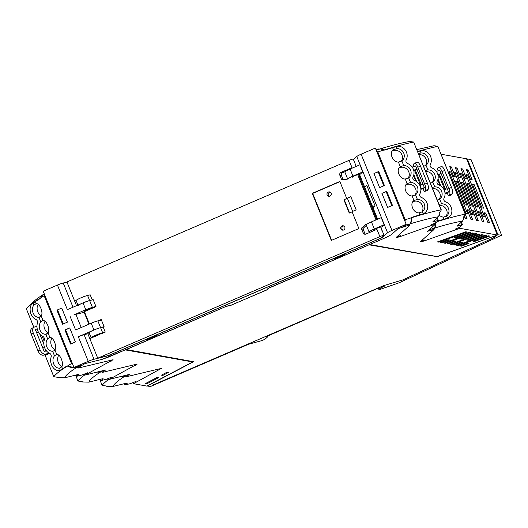 <?xml version="1.0" encoding="UTF-8"?>
<svg xmlns="http://www.w3.org/2000/svg" width="528" height="528" viewBox="0 0 528 528"><rect width="100%" height="100%" fill="white"/><g stroke="black" fill="none" stroke-linecap="round" stroke-linejoin="round"><path stroke-width="0.79" d="M497.851 234.518L467.32 158.954L471.068 159.621L501.6 235.191L497.244 234.736M501.6 235.191L399.161 282.764L381.124 289.04A3.703 0.442 158 0 1 378.873 289.509L378.358 288.235M125.743 349.655L192.575 361.667M378.873 289.509A3.703 0.442 158 0 1 379.229 289.133A11.042 1.327 158 0 1 384.747 286.004L381.381 286.757L266.752 336.402L267.934 336.613L264.785 339.346L262.02 340.56L248.497 344.269L150.388 386.549L147.088 385.955M192.614 361.772L192.958 361.594M369.56 244.589L436.722 256.516M126.086 349.51L193.538 361.7L149.787 384.727L152.533 385.222L383.592 285.648L402.897 279.88L495.957 236.663L494.446 236.082M467.32 158.954L466.712 159.166M267.934 336.613L267.683 335.999M379.229 289.133L378.781 288.031M126.133 349.635L226.631 306.181M369.237 244.728L268.739 288.182L267.32 289.727L231.092 305.171M231.152 305.309L226.684 306.306M267.32 289.727L267.188 289.39M369.29 244.853L436.55 256.575M436.689 256.918L494.083 236.207M495.957 236.663L494.135 236.339M65.564 329.71L71.247 343.768L75.445 341.959L69.722 327.914L75.405 341.979L70.613 344.045L64.937 329.98L69.722 327.914L65.294 330.046L70.904 343.919M63.241 323.948L67.393 322.153L62.608 324.218L56.925 310.154L61.717 308.095L67.439 322.139L61.756 308.075L57.559 309.883L63.241 323.948M57.288 310.22L62.891 324.093M133.465 383.691L161.429 368.386L126.832 376.642A2.759 0.33 158 0 1 126.482 376.715L126.502 376.352A94.987 11.398 158 0 1 129.842 374.293L109.303 379.368L137.267 364.056L102.663 372.319A2.759 0.33 158 0 1 102.313 372.392L102.333 372.029A94.987 11.398 158 0 1 105.679 369.963L85.133 375.038L113.098 359.733L78.5 367.996L78.17 367.706A95.02 11.405 -22 0 1 85.021 363.581L102.003 359.39L125.228 349.879L192.687 361.951L146.843 386.087L133.465 383.691L133.076 382.734M109.303 379.368L108.913 378.404M85.133 375.038L84.744 374.081M192.687 361.951L192.548 361.614M147.028 383.717L158.492 377.685L157.093 377.434L145.629 383.473L147.028 383.717L146.698 382.906M162.485 374.596L162.815 375.415L168.564 372.385L167.158 372.134L161.41 375.164L162.815 375.415M102.313 372.392L101.95 371.078M126.482 376.715L126.113 375.401M78.5 367.996L77.781 366.755M441.23 154.255L466.561 158.789L497.369 235.033L459.822 228.314L459.413 227.304M497.369 235.033L437.171 256.595L369.712 244.523L386.318 237.369L391.294 234.722L398.039 228.69L408.718 225.258L409.807 225.218L396.7 236.94C396.059 237.686 397.393 237.494 400.699 236.372L435.659 223.991L427.502 231.284L433.976 229.548L420.869 241.263C420.229 242.009 421.562 241.817 424.862 240.695L459.822 228.314M420.869 241.263L420.651 241.613M433.66 228.38L434.069 229.429M396.7 236.94L396.488 237.29M409.49 224.05L409.807 225.218M460.013 245.936L461.419 246.187L468.97 243.481L467.564 243.23L460.013 245.936M473.233 241.197L474.632 241.448L489.687 236.056L488.288 235.805L473.233 241.197M465.749 231.772L437.474 241.903L438.874 242.147L467.148 232.023L465.749 231.772M449.645 240.022L442.094 242.728L440.695 242.477L448.246 239.771L449.645 240.022M470.369 232.597L468.97 232.346L453.915 237.739L455.314 237.989L470.369 232.597M473.59 233.178L472.19 232.927L443.916 243.052L445.315 243.302L473.59 233.178M456.086 241.177L454.687 240.926L447.137 243.632L448.536 243.877L456.086 241.177M476.81 233.752L475.411 233.501L460.357 238.894L461.756 239.144L476.81 233.752M480.031 234.326L478.632 234.076L450.358 244.207L451.757 244.457L480.031 234.326M462.528 242.326L461.129 242.075L453.578 244.781L454.978 245.032L462.528 242.326M483.252 234.907L481.853 234.656L466.798 240.049L468.197 240.299L483.252 234.907M486.473 235.481L485.074 235.231L456.799 245.362L458.198 245.606L486.473 235.481M467.63 174.933L465.96 174.636L482.869 216.48L484.532 216.777L467.63 174.933L465.762 175.573M456.39 172.92L454.72 172.623L471.629 214.467L473.293 214.771L456.39 172.92L454.522 173.56M450.767 171.917L449.097 171.62L466.006 213.464L467.676 213.761L450.767 171.917L448.899 172.55M451.374 166.96L455.301 176.682L453.631 176.385L449.704 166.663L451.374 166.96L450.014 167.429M456.991 167.97L460.924 177.692L459.254 177.395L455.327 167.673L456.991 167.97L455.631 168.432M462.614 168.973L466.541 178.695L464.871 178.398L460.944 168.676L462.614 168.973L461.254 169.442M457.261 181.533L466.805 205.148L465.135 204.851L455.591 181.236L457.261 181.533L455.902 182.002M462.878 182.543L472.421 206.158L470.752 205.861L461.215 182.239L462.878 182.543L461.518 183.005M468.501 183.546L478.045 207.161L476.375 206.864L466.831 183.249L468.501 183.546L467.141 184.008M468.758 209.999L467.095 209.702L471.022 219.424L472.692 219.721L468.758 209.999L467.399 210.467M474.382 211.002L472.712 210.705L476.639 220.427L478.309 220.73L474.382 211.002L473.022 211.471M479.998 212.012L478.335 211.715L482.262 221.437L483.932 221.734L479.998 212.012L478.645 212.474M468.23 169.983L472.164 179.705L470.494 179.401L466.567 169.679L468.23 169.983L466.369 170.617M485.621 213.015L489.548 222.737L487.879 222.44L483.952 212.718L485.621 213.015L483.754 213.655M481.991 207.867L483.661 208.171L474.118 184.549L472.454 184.252L481.991 207.867M465.439 214.678L467.069 218.717L465.399 218.42L464.422 215.998M462.007 173.93L478.916 215.774L477.246 215.477L460.337 173.626L462.007 173.93L460.139 174.563M474.118 184.549L472.765 185.018M435.25 222.981L435.659 223.991M461.419 246.187L461.155 245.527M474.632 241.448L474.368 240.794M379.005 148.975L377.909 149.015A95.02 11.405 158 0 0 375.989 149.609M386.126 191.565L386.753 191.294L392.436 205.359L387.651 207.418L381.929 193.373L387.611 207.438L391.809 205.63L386.126 191.565L381.968 193.36L386.806 191.426M378.114 171.745L378.748 171.468L384.43 185.533L383.797 185.803L378.114 171.745L373.956 173.534L379.599 187.618L373.956 173.534L378.8 171.6M383.797 185.803L379.639 187.598L383.797 185.803M438.61 241.494L438.874 242.147M441.83 242.068L442.094 242.728M455.05 237.336L455.314 237.989M445.051 242.649L445.315 243.302M448.272 243.223L448.536 243.877M461.492 238.491L461.756 239.144M451.493 243.797L451.757 244.457M454.714 244.378L454.978 245.032M467.933 239.639L468.197 240.299M457.934 244.952L458.198 245.606M42.689 320.654L40.808 321.955L38.933 317.315L39.508 317.216M44.702 294.941A31.172 19.919 62.2 0 0 44.161 295.766A106.768 12.811 158 0 0 39.884 298.36L39.996 298.65A106.768 12.811 158 0 0 35.409 301.646L36.221 303.659L33.957 305.006A6.996 5.313 76.1 0 0 32.657 307.6A6.996 5.313 76.1 0 0 38.933 317.315L41.21 316.001C43.633 312.827 39.633 302.927 36.221 303.659L35.845 303.712M45.052 321.347A6.996 5.313 -103.9 0 0 48.18 332.706M40.808 321.955A6.996 5.313 -103.9 0 0 39.93 329.875A6.996 5.313 -103.9 0 0 45.778 334.257L46.352 334.158M47.652 338.897L45.778 334.257L48.055 332.944L49.916 337.544C53.321 336.811 57.321 346.718 54.905 349.886L54.021 350.777L52.622 351.199A6.996 5.313 76.1 0 1 46.781 346.817A6.996 5.313 76.1 0 1 47.652 338.897L49.533 337.603M41.21 316.001L43.072 320.602C46.477 319.876 50.477 329.769 48.055 332.944M54.905 349.886L56.76 354.486C60.166 353.76 64.165 363.66 61.75 366.835L59.466 368.141A6.996 5.313 76.1 0 1 56.925 367.613A6.996 5.313 76.1 0 1 54.496 355.839L56.377 354.545M60.331 370.234L61.175 369.811A106.768 12.811 158 0 1 62.535 368.861L62.561 368.841A106.768 12.811 158 0 1 67.148 365.851L67.148 365.851A106.768 12.811 158 0 0 62.561 368.841A11.048 1.327 -22 0 1 60.364 370.135L60.284 370.174A8.224 6.25 76.1 0 1 59.506 370.438A8.224 6.25 76.1 0 1 54.384 368.947A8.224 6.25 76.1 0 1 54.364 368.927A9.537 7.247 76.1 0 1 51.137 356.968A2.567 1.947 76.1 0 0 49.685 353.384A9.544 7.253 76.1 0 1 44.332 339.88A2.567 1.947 76.1 0 0 42.841 336.448A9.544 7.253 76.1 0 1 37.442 323.083A2.567 1.947 76.1 0 0 35.996 319.499A9.537 7.247 76.1 0 1 30.122 308.926A8.224 6.25 76.1 0 1 33.139 302.98L33.211 302.94A11.048 1.327 158 0 0 35.409 301.646L35.389 301.66M44.161 295.766L71.544 363.541A106.768 12.811 158 0 0 67.267 366.142L76.058 367.871L78.401 366.366M54.496 355.839L52.622 351.199L53.203 351.107M60.284 370.174L59.466 368.141L60.047 368.049M60.364 370.135L60.911 370.003M71.544 363.541A31.172 19.919 62.2 0 0 72.593 363.97M51.902 338.29A6.996 5.313 -103.9 0 0 55.024 349.648M58.747 355.232A6.996 5.313 -103.9 0 0 61.875 366.59M35.409 301.646A106.768 12.811 158 0 1 39.996 298.65L44.26 293.852A32.188 20.566 -117.8 0 0 41.019 296.769M38.207 304.405A6.996 5.313 -103.9 0 0 41.336 315.764M87.76 372.735L81.913 375.019L76.877 376.233L78.467 374.926A3.683 0.442 158 0 0 78.989 374.444A3.683 0.442 158 0 0 78.085 374.504L64.713 377.804C65.479 375.566 69.26 372.253 76.058 367.871A32.188 20.566 -117.8 0 1 69.366 366.927M112.121 359.707L111.045 360.446M77.596 367.488L76.058 367.871M67.267 366.142A106.768 12.811 158 0 0 53.803 376.702L44.953 354.869M44.979 354.869L53.803 376.702L58.271 377.421M58.357 377.645L64.713 377.804M48.061 352.433L48.444 353.384A106.768 12.811 158 0 0 47.586 354.169A106.768 12.811 158 0 0 47.375 354.367L44.134 355.04A18.407 2.211 158 0 0 43.54 355.172L45.613 354.083A5.524 3.531 -117.8 0 1 40.075 349.859L33.231 332.917A5.524 3.531 -117.8 0 1 34.142 327.169A5.524 3.531 -117.8 0 1 34.663 326.971L36.96 326.403M39.884 298.36A106.768 12.811 158 0 0 26.677 308.583A106.768 12.811 158 0 0 26.42 308.926L26.42 308.933M44.484 347.299L42.88 348.236L44.18 351.45L46.061 350.361M37.198 328.733L35.422 329.762L36.722 332.983L38.359 332.033M36.722 332.983L38.544 332.369M46.464 350.889L44.18 351.45M45.613 354.083L48.444 353.384M42.907 348.216L36.749 332.977M32.584 328.06L31.984 328.31A5.524 3.531 -117.8 0 0 31.172 334L38.023 350.942A5.524 3.531 62.2 0 0 42.86 355.232L43.54 355.172M84.836 374.299A11.048 1.327 -22 0 1 84.526 374.464L84.454 374.497A8.224 6.25 76.1 0 1 83.668 374.761A8.224 6.25 76.1 0 1 82.361 374.9M84.526 374.464L84.869 374.378M101.759 371.811L100.221 372.194A32.188 20.566 -117.8 0 1 97.145 372.075L100.221 372.194L102.452 370.762M111.923 377.058L106.082 379.342L101.046 380.563L102.637 379.249A3.683 0.442 158 0 0 103.158 378.767A3.683 0.442 158 0 0 102.247 378.827L88.876 382.133C89.648 379.896 93.43 376.583 100.221 372.194M136.29 364.03L135.214 364.769M85.015 374.741A106.768 12.811 158 0 0 77.966 381.031L75.557 375.124L77.966 381.031L82.434 381.751M82.526 381.968L88.876 382.133M84.5 374.557L84.889 374.425M108.999 378.622A11.048 1.327 -22 0 1 108.695 378.787L108.616 378.82A8.224 6.25 76.1 0 1 107.837 379.091A8.224 6.25 76.1 0 1 106.524 379.223M108.695 378.787L109.032 378.701M125.928 376.141L124.39 376.517A32.188 20.566 -117.8 0 1 121.308 376.398L124.39 376.517L126.614 375.091M136.092 381.381L130.244 383.665L125.209 384.886L126.806 383.579A3.683 0.442 158 0 0 127.321 383.09A3.683 0.442 158 0 0 126.416 383.15L113.045 386.456C113.81 384.219 117.599 380.906 124.39 376.517M160.453 368.353L159.377 369.092M109.177 379.071A106.768 12.811 158 0 0 102.135 385.354L99.726 379.454M99.746 379.447L102.135 385.354L106.603 386.074M106.689 386.298L113.045 386.456M108.662 378.886L109.052 378.754M406.784 183.883L407.128 183.612C402.422 186.377 406.415 196.271 412.111 195.954L415.536 194.812L417.41 199.445L413.972 200.554C409.266 203.32 413.266 213.22 418.961 212.896L422.38 211.754L423.199 213.781A8.224 7.748 -131.8 0 0 425.231 212.494A8.224 7.748 -131.8 0 0 427.614 208.085A9.537 8.983 -131.8 0 0 421.331 197.439A2.567 2.416 -131.8 0 1 419.879 193.855A9.544 8.989 -131.8 0 0 414.48 180.49A2.567 2.416 -131.8 0 1 412.962 177.052A9.544 8.989 -131.8 0 0 407.636 163.555A2.567 2.416 -131.8 0 1 406.19 159.964A9.537 8.983 -131.8 0 0 403.372 148.084A8.224 7.748 -131.8 0 1 403.372 148.084A8.224 7.748 -131.8 0 0 396.053 146.593L395.954 146.619A11.048 1.327 158 0 1 392.621 147.708A106.768 12.811 -22 0 0 384.694 150.11L380.219 148.883M414.856 195.261A6.996 6.587 48.2 0 0 414.645 187.057A6.996 6.587 48.2 0 0 406.751 184.536A6.996 6.587 48.2 0 0 405.926 184.899M415.536 194.812A6.996 6.587 48.2 0 0 415.866 194.528A6.996 6.587 48.2 0 0 417.364 186.866A6.996 6.587 48.2 0 0 410.56 182.503L407.128 183.612L405.266 179.012C399.571 179.329 395.571 169.429 400.277 166.663L403.715 165.561A6.996 6.587 -131.8 0 1 410.52 169.924A6.996 6.587 -131.8 0 1 409.022 177.586A6.996 6.587 -131.8 0 1 408.685 177.863L405.266 179.012M413.629 200.831L413.972 200.554L412.111 195.954M399.94 166.94L400.277 166.663L398.422 162.07C392.726 162.386 388.727 152.486 393.433 149.721L396.871 148.619A6.996 6.587 -131.8 0 1 400.019 149.259A6.996 6.587 -131.8 0 1 402.178 160.644A6.996 6.587 -131.8 0 1 401.841 160.921L398.422 162.07M393.096 149.998L393.433 149.721L392.621 147.708A106.768 12.811 -22 0 0 384.694 150.11L384.575 149.82A106.768 12.811 -22 0 1 413.662 142.045L441.309 209.933L440.359 211.576C439.316 212.606 439.118 213.101 439.771 213.081L439.349 213.061M405.055 221.549L405.148 220.73A31.172 9.788 -109.7 0 0 405.214 219.754L377.83 151.972A106.768 12.811 -22 0 1 384.575 149.82M405.214 219.754A106.768 12.811 -22 0 1 411.959 217.595L411.847 217.305A106.768 12.811 -22 0 1 419.773 214.909L418.961 212.896M417.41 199.445A6.996 6.587 -131.8 0 1 424.294 209.273A6.996 6.587 -131.8 0 1 422.71 211.477A6.996 6.587 -131.8 0 1 422.38 211.754M408.012 178.319A6.996 6.587 48.2 0 0 407.801 170.108A6.996 6.587 48.2 0 0 399.901 167.594A6.996 6.587 48.2 0 0 399.082 167.957M401.168 161.377A6.996 6.587 48.2 0 0 400.957 153.166A6.996 6.587 48.2 0 0 393.056 150.652A6.996 6.587 48.2 0 0 392.231 151.015M377.83 151.972A31.172 9.788 -109.7 0 0 377.216 151.602L376.688 151.331M422.882 214.012L423.1 213.82A11.048 1.327 -22 0 1 419.773 214.909L419.813 214.896A106.768 12.811 -22 0 1 422.367 214.163L424.783 212.896M419.773 214.909A106.768 12.811 -22 0 0 411.847 217.305L410.474 223.753L404.851 225.489M421.707 212.203A6.996 6.587 48.2 0 0 421.496 203.999A6.996 6.587 48.2 0 0 413.596 201.478A6.996 6.587 48.2 0 0 412.771 201.841M380.312 148.85A32.188 10.105 70.3 0 1 380.358 148.837A32.188 10.105 70.3 0 1 383.453 149.206M413.846 174.636L416.691 181.685M411.959 217.595A106.768 12.811 -22 0 1 441.045 209.827L413.662 142.045L410.487 141.616M411.028 141.451L409.352 141.504M414.097 166.426L413.259 164.34L414.381 163.337A5.524 1.736 70.3 0 1 414.572 163.218A5.524 1.736 70.3 0 1 417.82 167.185L424.664 184.127A5.524 1.736 70.3 0 1 425.33 190.443L424.208 191.453A106.768 12.811 -22 0 1 426.433 190.905A106.768 12.811 -22 0 1 427.007 190.773L427.878 189.671A18.407 2.211 -22 0 1 428.056 189.466L425.33 190.443M424.208 191.453L423.113 188.74L424.373 187.618L420.836 188.786M420.875 189.308A106.768 12.811 -22 0 1 423.113 188.74M413.688 170.214L416.909 169.145L415.318 170.049A3.683 0.442 -22 0 0 414.632 170.511A3.683 0.442 -22 0 0 414.586 170.557L413.926 171.31M424.373 187.618L423.073 184.397L419.879 185.447M411.8 219.364A32.188 10.105 70.3 0 1 410.474 223.753L409.662 224.479M416.909 169.145L415.609 165.924L412.17 167.066M416.902 169.158L423.06 184.397M439.54 212.507L440.009 213.18L438.372 216.784C431.356 217.899 422.057 220.222 410.474 223.753M400.435 235.719A8.098 0.97 -22 0 1 397.175 236.518M434.227 220.493L434.61 221.45L438.299 220.414L436.339 222.281A4.415 0.528 -22 0 1 431.264 224.704M434.61 221.45A3.683 0.442 -22 0 1 432.94 221.727A3.683 0.442 -22 0 1 433.066 221.529L438.372 216.784M428.056 189.466L428.254 189.149A5.524 1.736 70.3 0 0 427.363 183.157L420.519 166.214A5.524 1.736 -109.7 0 0 417.377 162.228L417.107 162.36M437.375 200.204L439.699 199.135L441.573 203.775L439.052 204.343M439.025 199.584A6.996 6.587 48.2 0 0 439.329 192.152A6.996 6.587 48.2 0 0 432.65 188.496M439.699 199.135A6.996 6.587 48.2 0 0 440.035 198.858A6.996 6.587 48.2 0 0 441.533 191.189A6.996 6.587 48.2 0 0 434.729 186.826L432.208 187.4M447.051 218.341L447.269 218.143A11.048 1.327 -22 0 1 443.936 219.232A106.768 12.811 -22 0 0 437.554 221.153A106.768 12.811 -22 0 1 443.936 219.232L443.124 217.226L439.078 215.589M441.573 203.775A6.996 6.587 -131.8 0 1 448.457 213.596A6.996 6.587 -131.8 0 1 446.879 215.8A6.996 6.587 -131.8 0 1 446.543 216.077L447.361 218.104A8.224 7.748 -131.8 0 0 449.401 216.817A8.224 7.748 -131.8 0 0 451.783 212.408A9.537 8.983 -131.8 0 0 445.493 201.769A2.567 2.416 -131.8 0 1 444.048 198.178A9.544 8.989 -131.8 0 0 438.649 184.82A2.567 2.416 -131.8 0 1 437.131 181.375A9.544 8.989 -131.8 0 0 431.805 167.878A2.567 2.416 -131.8 0 1 430.353 164.294A9.537 8.983 -131.8 0 0 427.541 152.407A8.224 7.748 -131.8 0 0 427.515 152.387A8.224 7.748 -131.8 0 0 420.215 150.916L420.116 150.949A11.048 1.327 158 0 1 417.793 151.727M418.513 153.509L421.034 152.942A6.996 6.587 -131.8 0 1 424.182 153.582A6.996 6.587 -131.8 0 1 426.34 164.967A6.996 6.587 -131.8 0 1 426.01 165.244L423.687 166.313M425.357 170.458L427.885 169.884A6.996 6.587 -131.8 0 1 434.689 174.247A6.996 6.587 -131.8 0 1 433.184 181.916A6.996 6.587 -131.8 0 1 432.854 182.193L430.531 183.256M443.124 217.226L446.543 216.077M432.181 182.642A6.996 6.587 48.2 0 0 432.478 175.21A6.996 6.587 48.2 0 0 425.806 171.554M425.337 165.7A6.996 6.587 48.2 0 0 425.634 158.268A6.996 6.587 48.2 0 0 418.961 154.612M436.128 221.918L434.636 228.083L429.211 229.753M445.87 216.533A6.996 6.587 48.2 0 0 446.173 209.095A6.996 6.587 48.2 0 0 439.494 205.445M438.016 178.966L440.86 186.014M417.681 151.45A106.768 12.811 -22 0 1 437.831 146.375L465.478 214.262L464.528 215.906C463.478 216.929 463.28 217.43 463.94 217.404L463.518 217.391M437.026 221.641A106.768 12.811 -22 0 1 465.214 214.15L437.831 146.375L434.65 145.946M435.197 145.774L433.514 145.827M438.266 170.749L437.422 168.663L438.544 167.66A5.524 1.736 70.3 0 1 438.735 167.548A5.524 1.736 70.3 0 1 441.982 171.508L448.826 188.45A5.524 1.736 70.3 0 1 449.5 194.773L448.378 195.776A106.768 12.811 -22 0 1 450.602 195.235A106.768 12.811 -22 0 1 451.169 195.096L452.041 194A18.407 2.211 -22 0 1 452.225 193.796L449.5 194.773M448.378 195.776L447.282 193.063L448.536 191.941L444.998 193.109M445.038 193.631A106.768 12.811 -22 0 1 447.282 193.063M448.945 217.219L446.53 218.486A106.768 12.811 -22 0 0 443.982 219.219L443.936 219.232M437.851 174.537L441.078 173.474L439.481 174.372A3.683 0.442 -22 0 0 438.794 174.834A3.683 0.442 -22 0 0 438.755 174.88L438.088 175.639M448.536 191.941L447.236 188.72L444.048 189.776M435.963 223.687A32.188 10.105 70.3 0 1 434.636 228.083L433.831 228.802M447.223 188.727L439.778 170.254L436.339 171.389M463.703 216.83L464.178 217.503L462.541 221.107C455.519 222.222 446.219 224.552 434.636 228.083M424.598 240.049A8.098 0.97 -22 0 1 421.344 240.841M458.39 224.816L458.779 225.773L462.469 224.737L460.502 226.611A4.415 0.528 -22 0 1 455.426 229.033M458.779 225.773A3.683 0.442 -22 0 1 457.109 226.05A3.683 0.442 -22 0 1 457.228 225.852L462.541 221.107M452.225 193.796L452.423 193.479A5.524 1.736 70.3 0 0 451.526 187.486L444.682 170.537A5.524 1.736 -109.7 0 0 441.547 166.551L441.269 166.683M352.447 177.177A3.868 0.462 -22 0 1 357.7 174.662M358.519 174.418A3.868 0.462 -22 0 1 359.436 174.253L360.129 174.266L362.762 171.91L359.898 164.815L350.09 169.046L352.955 176.134L362.762 171.91M344.909 172.141A7.366 0.884 -22 0 1 344.87 172.088A7.366 0.884 -22 0 1 350.09 169.046M352.955 176.134A7.366 0.884 158 0 0 347.734 179.183M382.186 231.251L380.813 227.093M381.962 237.772L387.572 232.762A6.442 0.772 -22 0 1 391.928 230.446L406.171 224.308L402.019 227.383A94.994 11.398 -22 0 0 399.887 228.083L399.874 228.083A95.02 11.405 -22 0 0 398.039 228.69L391.294 234.722L386.318 237.369L268.231 288.255L266.739 289.879L231.416 305.098L226.71 306.148L108.623 357.034L102.003 359.39L85.021 363.581A95.02 11.405 -22 0 0 83.78 364.3L83.774 364.307A94.994 11.398 -22 0 0 82.361 365.132L73.999 367.455L88.242 361.317A6.442 0.772 -22 0 1 94.03 359.258L108.161 355.766L146.071 339.425L147.035 339.603L157.166 335.234L156.202 335.062L333.92 258.476L334.884 258.654L345.015 254.285L344.051 254.113L381.962 237.772L381.817 237.415M406.171 224.308L375.368 148.058L361.119 154.196A6.442 0.772 -22 0 0 356.77 156.512L353.43 159.496M355.133 164.3L356.281 166.379M359.469 174.253L364.782 187.407L364.617 186.938L366.841 185.566L375.052 205.9L372.992 207.735L372.108 205.729M377.632 219.212L372.827 207.273L375.052 205.9M381.737 218.869L381.249 217.655L371.435 221.885A7.366 0.884 -22 0 0 366.214 224.928L369.079 232.023A7.366 0.884 -22 0 1 374.299 228.974L384.113 224.75L381.737 218.869M369.079 232.023A7.366 0.884 -22 0 0 369.125 232.069L369.607 232.445L373.659 230.696L373.798 230.01A3.868 0.462 -22 0 1 374.477 229.462A3.868 0.462 -22 0 1 378.998 227.515A3.868 0.462 -22 0 1 380.78 227.093L381.48 227.106L384.113 224.75M84.599 312.127L84.157 312.312L88.961 324.199M364.617 186.938L365.541 189.466M365.6 189.44L364.782 187.407M84.85 311.434L84.586 310.781M365.435 188.971L372.827 207.273M73.999 367.455L43.19 291.205L57.433 285.067A6.442 0.772 -22 0 1 63.228 283.008L73.003 307.204M66.983 282.084L63.228 283.008M93.185 299.666L89.628 300.538L92.367 307.316L85.754 309.672L73.775 314.992A6.442 0.772 158 0 1 75.893 314.358L84.157 312.312M84.44 311.612L83.945 311.335M83.945 311.289L83.978 311.368C84.929 310.411 87.054 309.461 90.361 308.537L91.04 308.438M92.367 307.316L95.918 306.438M78.25 305.362A7.366 0.884 -22 0 1 89.153 300.663A7.366 0.884 -22 0 1 89.628 300.538L83.015 302.894L85.754 309.672M57.433 285.067L67.36 309.639A6.442 0.772 158 0 1 67.373 309.632L83.015 302.894M372.009 205.24L372.174 205.702M334.884 258.654L334.646 258.067M147.035 339.603L146.804 339.016M87.859 333.762L84.104 334.686A6.442 0.772 158 0 0 81.985 335.326A6.442 0.772 158 0 0 78.322 336.739L88.242 361.317M97.733 358.202L105.666 356.242A7.366 0.884 158 0 0 108.194 355.476A7.366 0.884 158 0 0 112.279 353.892L377.421 239.633A7.366 0.884 158 0 0 382.391 236.993L383.968 235.58A3.683 0.442 158 0 0 384.094 235.382A3.683 0.442 158 0 0 384.001 235.33A3.683 0.442 158 0 0 379.876 236.617L97.733 358.202L87.806 333.637L89.054 332.587A7.366 0.884 -22 0 1 89.206 332.475A7.366 0.884 -22 0 1 100.109 327.776A7.366 0.884 -22 0 1 100.584 327.65L104.075 326.627L101.198 319.506L98.287 320.767M94.472 336.732L99.66 334.303A2.99 0.356 -22 0 0 94.981 336.31L89.866 338.719L91.106 337.676A7.366 0.884 -22 0 1 102.637 332.732L100.584 327.65A7.366 0.884 158 0 0 93.964 330L78.322 336.739A6.442 0.772 158 0 0 78.316 336.745M102.637 332.732L105.237 332.092L104.584 330.462L103.184 327.01L100.584 327.65L97.845 320.872A7.366 0.884 158 0 0 91.225 323.222L75.59 329.967L70.112 316.411M97.845 320.872L101.396 319.994M65.294 330.046L64.937 329.98M57.559 309.883L56.925 310.154M367.323 223.925L365.653 224.644L361.799 227.858A0.917 0.891 -79.9 0 0 361.535 228.928L363.139 232.901A2.198 2.145 -79.9 0 0 365.944 234.069L376.933 229.33L379.876 236.617M76.52 305.692L66.931 281.959L349.067 160.373L352.011 167.66L341.022 172.392A2.198 2.145 -79.9 0 0 339.854 175.276L341.458 179.249A0.917 0.891 -79.9 0 0 342.382 179.804L346.203 179.362L348.586 178.339M92.235 299.897L89.628 300.538L87.575 295.456L90.182 294.815L92.235 299.897L93.119 299.515L95.997 306.629L84.401 311.626L89.404 324.014M105.237 332.092L100.716 334.039M346.678 198.376L339.841 181.454L312.272 193.34L331.3 240.438L358.875 228.558L352.037 211.636L356.156 209.86L350.803 196.601L343.906 199.822L349.259 213.081L352.123 211.847M345.325 171.521L342.626 172.682L341.022 172.392M339.854 175.276L341.464 175.56A2.198 2.145 100.1 0 1 342.626 172.682M341.464 175.56L343.068 179.533L341.458 179.249M366.353 225.265L363.403 228.149L361.799 227.858M361.535 228.928L363.139 229.211A0.917 0.891 100.1 0 1 363.403 228.149M363.139 229.211L364.742 233.185L363.139 232.901M365.567 234.188A2.198 2.145 100.1 0 1 364.742 233.185M343.048 230.155A2.211 2.152 100.1 0 1 343.794 225.984M329.36 196.271A2.211 2.152 100.1 0 1 330.106 192.1M365.653 224.644L366.26 224.75M359.396 174.253A3.683 0.442 -22 0 1 359.396 174.26L365.587 189.578M352.011 167.66A3.683 0.442 158 0 0 349.404 169.178L349.457 169.323M349.067 160.373A3.683 0.442 -22 0 1 353.192 159.086A3.683 0.442 -22 0 1 353.285 159.139L356.222 166.406M74.804 301.442L76.052 300.399A7.366 0.884 158 0 1 87.575 295.456M101.039 320.087L98.419 320.734M350.856 196.733L343.906 199.822M339.926 181.665L312.675 193.413L331.617 240.306M312.675 193.413L312.272 193.34M359.245 174.266L365.666 189.545M371.811 204.752L371.329 205.293M344.962 228.188A2.211 2.152 -79.9 0 0 343.207 225.793A2.211 2.152 -79.9 0 0 340.679 227.746A2.211 2.152 -79.9 0 0 342.428 230.135A2.211 2.152 -79.9 0 0 344.962 228.188M331.274 194.297A2.211 2.152 -79.9 0 0 329.518 191.902A2.211 2.152 -79.9 0 0 326.984 193.855A2.211 2.152 -79.9 0 0 328.739 196.251A2.211 2.152 -79.9 0 0 331.274 194.297M365.534 189.598L371.679 204.805M347.483 198.521L352.671 211.365M349.576 212.942L344.309 199.894M159.634 369.732L159.482 369.356M135.472 365.409L135.32 365.033M111.302 361.086L111.151 360.703M424.862 240.695L424.71 240.319M432.538 228.716L432.881 229.581M400.699 236.372L400.541 235.996M408.718 225.258L408.368 224.393M377.909 149.015L378.121 149.53M61.75 366.835L62.561 368.841M33.957 305.006L33.139 302.98M76.705 376.015L76.27 374.953M78.467 374.926L78.283 374.458M26.42 308.926L33.851 327.32M44.055 340.903L42.101 336.079M39.831 334.191L43.831 344.104M38.023 350.942L40.075 349.859M31.172 334L33.231 332.917M100.868 380.345L100.439 379.276M102.637 379.249L102.445 378.781M125.037 384.668L124.601 383.599M126.806 383.579L126.614 383.104M396.871 148.619L396.053 146.593M403.715 165.561L401.841 160.921M410.56 182.503L408.685 177.863M414.586 170.557L420.519 185.236M421.344 184.965L415.318 170.049M437.468 220.552L436.59 218.381M420.519 166.214L417.82 167.185M427.363 183.157L424.664 184.127M439.956 213.041L439.666 212.329M421.034 152.942L420.215 150.916M427.885 169.884L426.01 165.244M434.729 186.826L432.854 182.193M438.755 174.88L444.688 189.565M445.507 189.295L439.481 174.372M461.63 224.875L460.753 222.704M444.682 170.537L441.982 171.508M451.526 187.486L448.826 188.45M464.119 217.364L463.828 216.652M356.77 156.512L387.572 232.762M391.928 230.446L361.119 154.196M374.299 228.974L371.435 221.885M94.03 359.258L84.104 334.686M81.213 327.538L75.893 314.358M91.225 323.222L93.964 330M91.106 337.676L89.054 332.587M375.989 219.925L357.614 174.445M376.768 219.589L358.446 174.24M377.441 219.298L371.587 204.805M77.939 305.078L76.052 300.399M101.567 371.323L101.983 372.365M125.73 375.652L126.152 376.688M77.398 367L77.821 368.042M379.243 149.18L379.097 148.823M60.436 370.207L59.506 370.438M76.441 376.259L75.946 375.032M44.312 293.819L41.25 295.832C35.825 299.277 30.974 303.527 26.677 308.583M34.142 327.169L32.083 328.251M26.4 308.946L33.825 327.334M84.599 374.537L83.668 374.761M100.61 380.582L100.115 379.355M108.768 378.86L107.837 379.091M124.773 384.912L124.278 383.678M424.717 212.949L425.231 212.494M409.444 141.491C401.227 142.949 391.532 145.398 380.358 148.837L376.2 150.13M413.609 175.553L415.873 181.157M437.243 217.793L438.299 220.414M417.278 162.248L414.572 163.218M440.009 213.088L439.692 212.289M448.886 217.279L449.401 216.817M437.771 179.876L440.035 185.48M433.607 145.814L416.929 149.596M461.413 222.116L462.469 224.737M441.448 166.577L438.735 167.548M464.178 217.411L463.855 216.619M344.87 172.088L347.569 178.774M89.357 308.774A5.709 5.709 0 0 0 88.664 309.791M377.566 219.245L371.758 204.864M380.741 227.093L384.094 235.382M373.916 229.852L374.18 230.518"/></g></svg>
